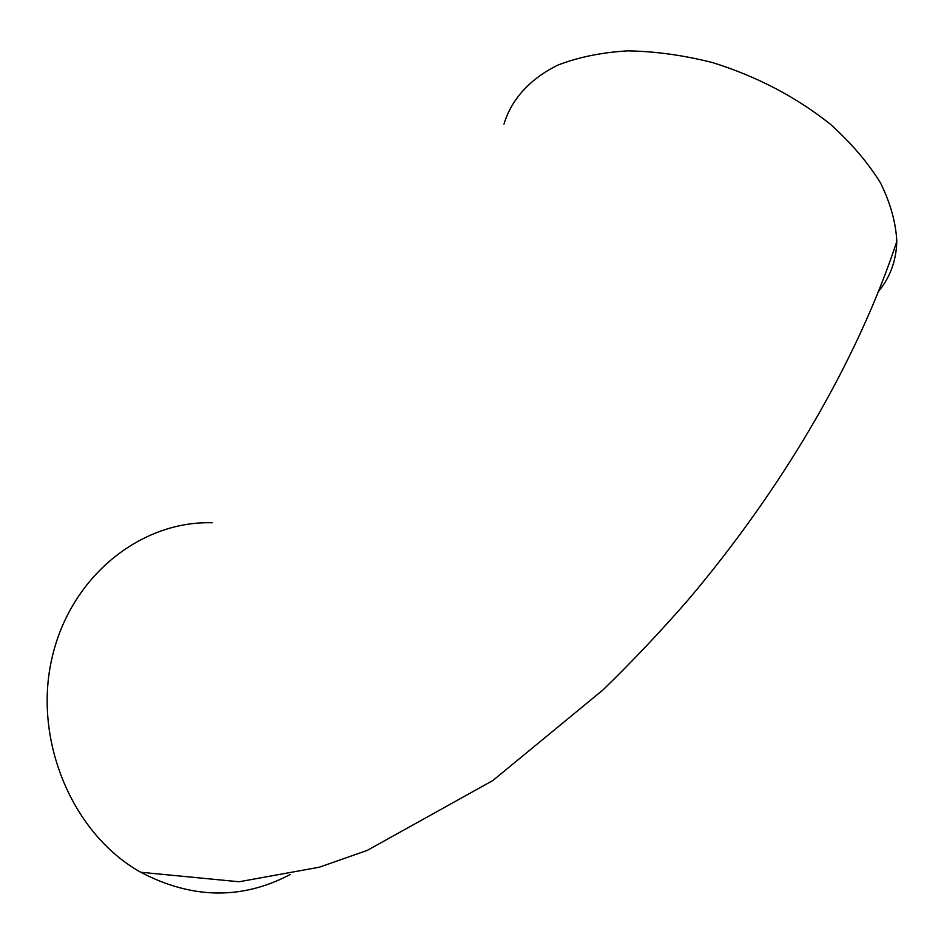 <?xml version="1.0" encoding="UTF-8"?>
<svg xmlns="http://www.w3.org/2000/svg" width="944" height="944" viewBox="0 0 944 944"><rect width="100%" height="100%" fill="white"/><g stroke="black" fill="none" stroke-linecap="round" stroke-linejoin="round"><path stroke-width="1.42" d="M503.99 124.042C511.341 99.698 529.49 79.143 557.609 65.207C578.047 57.242 601.352 52.463 627.512 50.87C654.865 51.271 683.161 55.165 712.39 62.528C756.982 76.44 796.453 97.114 830.791 124.573C851.441 143.276 868.032 162.757 880.563 183.018C890.487 203.243 895.903 222.725 896.8 241.463C896.245 260.579 890.216 277.158 878.722 291.189M212.188 522.775C140.986 520.581 70.458 576.088 51.92 658.322C32.957 740.367 72.393 833.977 140.691 872.244C192.104 899.148 241.912 899.915 290.127 874.545M896.8 241.463C857.329 361.127 781.738 489.606 687.539 600.608C660.293 631.831 632.173 661.555 603.157 689.781L492.862 780.523L367.169 850.426L319.273 867.217L239.115 881.767L140.691 872.244"/></g></svg>
